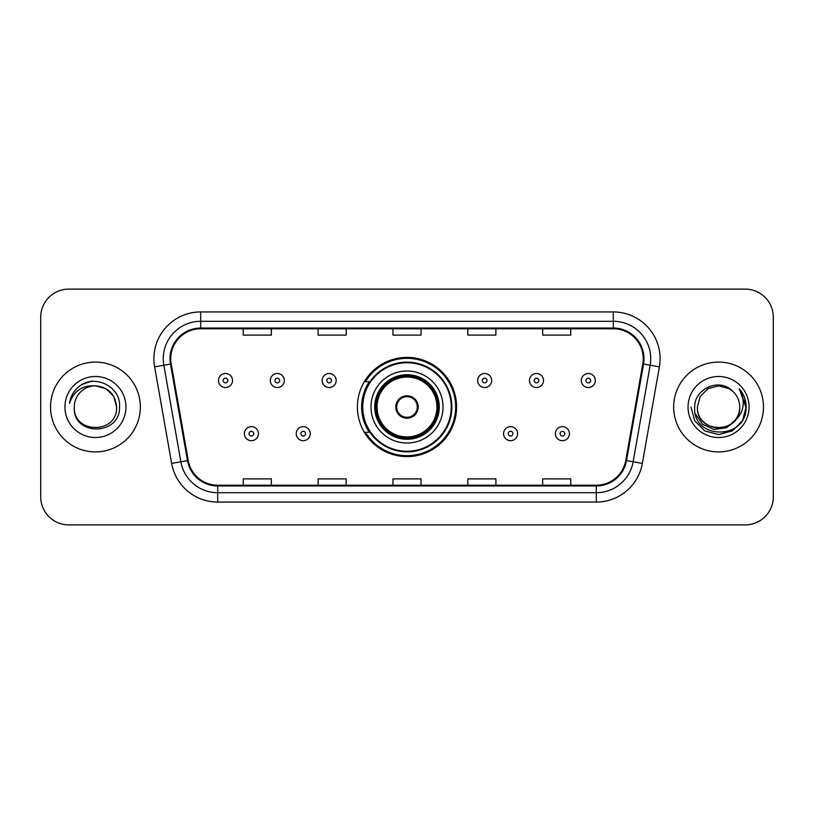 <?xml version="1.0" encoding="UTF-8"?>
<svg xmlns="http://www.w3.org/2000/svg" width="814" height="814" viewBox="0 0 814 814"><rect width="100%" height="100%" fill="white"/><g stroke="black" fill="none" stroke-linecap="round" stroke-linejoin="round"><path stroke-width="1.22" d="M357.407 407A49.593 49.593 0 0 0 407 456.593A49.593 49.593 0 0 0 456.593 407A49.593 49.593 0 0 0 407 357.407A49.593 49.593 0 0 0 357.407 407M369.302 432.265A45.381 45.381 0 0 1 369.302 381.735M40.7 317.175L40.7 496.825A28.073 28.073 0 0 0 68.773 524.888L745.227 524.888A28.073 28.073 0 0 0 773.3 496.825L773.3 317.175A28.073 28.073 0 0 0 745.227 289.112L68.773 289.112A28.073 28.073 0 0 0 40.7 317.175L40.7 496.825M50.529 407A44.912 44.912 0 0 0 95.431 451.912A44.912 44.912 0 0 0 140.344 407A44.912 44.912 0 0 0 95.431 362.088A44.912 44.912 0 0 0 50.529 407A44.912 44.912 0 0 0 95.431 451.912A44.912 44.912 0 0 0 140.344 407A44.912 44.912 0 0 0 95.431 362.088A44.912 44.912 0 0 0 50.529 407M673.656 407A44.912 44.912 0 0 0 718.569 451.912A44.912 44.912 0 0 0 763.471 407A44.912 44.912 0 0 0 718.569 362.088A44.912 44.912 0 0 0 673.656 407A44.912 44.912 0 0 0 718.569 451.912A44.912 44.912 0 0 0 763.471 407A44.912 44.912 0 0 0 718.569 362.088A44.912 44.912 0 0 0 673.656 407M170.757 358.72A29.945 29.945 0 0 1 200.692 328.785L613.308 328.785A29.945 29.945 0 0 1 642.795 363.919L625.763 460.48A29.945 29.945 0 0 1 596.286 485.215L217.714 485.215A29.945 29.945 0 0 1 188.238 460.48L171.205 363.919A29.945 29.945 0 0 1 170.757 358.72M170.004 358.72A30.688 30.688 0 0 0 170.472 364.051L187.495 460.612A30.688 30.688 0 0 0 217.714 485.968L596.286 485.968A30.688 30.688 0 0 0 626.505 460.612L643.528 364.051A30.688 30.688 0 0 0 613.308 328.032L200.692 328.032A30.688 30.688 0 0 0 170.004 358.72M154.619 366.849A46.785 46.785 0 0 1 200.692 311.935L613.308 311.935A46.785 46.785 0 0 1 659.381 366.849L642.348 463.4A46.785 46.785 0 0 1 596.286 502.065L217.714 502.065A46.785 46.785 0 0 1 171.652 463.4L154.619 366.849L163.838 365.221A37.424 37.424 0 0 1 200.692 321.296L613.308 321.296A37.424 37.424 0 0 1 650.162 365.221L633.139 461.782A37.424 37.424 0 0 1 596.286 492.704L217.714 492.704A37.424 37.424 0 0 1 180.861 461.782L163.838 365.221A37.424 37.424 0 0 1 163.268 358.72M745.227 289.112L68.773 289.112M68.773 524.888L745.227 524.888M773.3 496.825L773.3 317.175M392.969 328.785L392.969 335.114L421.031 335.114L421.031 328.785M318.111 328.785L318.111 335.114L346.184 335.114L346.184 328.785M243.264 328.785L243.264 335.114L271.337 335.114L271.337 328.785M467.816 328.785L467.816 335.114L495.889 335.114L495.889 328.785M542.663 328.785L542.663 335.114L570.736 335.114L570.736 328.785M421.031 485.215L421.031 478.886L392.969 478.886L392.969 485.215M346.184 485.215L346.184 478.886L318.111 478.886L318.111 485.215M271.337 485.215L271.337 478.886L243.264 478.886L243.264 485.215M495.889 485.215L495.889 478.886L467.816 478.886L467.816 485.215M570.736 485.215L570.736 478.886L542.663 478.886L542.663 485.215M116.585 407C117.877 434.289 72.985 434.289 74.288 407C72.314 436.558 120.503 435.877 119.556 407C121.184 386.772 94.912 373.667 79.355 386.294C73.85 390.7 70.564 396.367 69.485 403.296C73.84 390.883 82.489 385.073 95.431 385.846L106.013 388.685L113.757 396.428L116.585 407C117.877 434.289 72.985 434.289 74.288 407C72.985 434.289 117.877 434.289 116.585 407C117.877 434.289 72.985 434.289 74.288 407C72.985 434.289 117.877 434.289 116.585 407L113.757 396.428L106.013 388.685L95.431 385.846L106.013 388.685L113.757 396.428L116.585 407C115.334 394.149 108.282 387.098 95.431 385.846A21.154 21.154 0 0 0 74.288 407M64.927 407A30.505 30.505 0 0 0 95.431 437.505A30.505 30.505 0 0 0 125.946 407A30.505 30.505 0 0 0 95.431 376.495A30.505 30.505 0 0 0 64.927 407M79.345 386.304L82.326 384.3L92.094 381.003M370.981 407A36.02 36.02 0 0 1 407 370.981A36.02 36.02 0 0 1 443.019 407A36.02 36.02 0 0 1 407 443.019A36.02 36.02 0 0 1 370.981 407A36.02 36.02 0 0 0 407 443.019A36.02 36.02 0 0 0 443.019 407M369.871 381.735A44.912 44.912 0 0 0 369.871 432.265M451.251 407A44.251 44.251 0 0 0 407 362.749A44.251 44.251 0 0 0 362.749 407A44.251 44.251 0 0 0 407 451.251A44.251 44.251 0 0 0 451.251 407M375.193 407A31.807 31.807 0 0 0 407 438.807A31.807 31.807 0 0 0 438.807 407A31.807 31.807 0 0 0 407 375.193A31.807 31.807 0 0 0 375.193 407M377.055 407A29.945 29.945 0 0 1 407 377.055A29.945 29.945 0 0 1 436.945 407A29.945 29.945 0 0 1 407 436.945A29.945 29.945 0 0 1 377.055 407M395.777 407A11.223 11.223 0 0 0 407 418.223A11.223 11.223 0 0 0 418.223 407A11.223 11.223 0 0 0 407 395.777A11.223 11.223 0 0 0 395.777 407M376.129 407A30.871 30.871 0 0 1 407 376.129A30.871 30.871 0 0 1 437.871 407A30.871 30.871 0 0 1 407 437.871A30.871 30.871 0 0 1 376.129 407M455.657 407A48.657 48.657 0 0 1 365.415 432.265L369.932 432.265A44.862 44.862 0 0 0 451.862 407.112A44.862 44.862 0 0 0 369.932 381.735L365.415 381.735A48.657 48.657 0 0 1 455.657 407M396.133 404.192L396.51 404.192A10.857 10.857 0 0 1 417.49 404.192L416.9 404.192A10.287 10.287 0 0 1 407 417.287A10.287 10.287 0 0 1 397.1 404.192A10.287 10.287 0 0 1 416.9 404.192L417.867 404.192M396.51 404.192L397.1 404.192L396.51 404.192M417.867 409.808L416.9 409.808A10.287 10.287 0 0 1 397.1 409.808L396.133 409.808M416.9 409.808L417.49 409.808A10.857 10.857 0 0 1 396.51 409.808L397.1 409.808M739.712 407C741.015 434.289 696.123 434.289 697.415 407L700.244 396.428L707.987 388.685L718.569 385.846L729.141 388.685L732.417 391.015C719.444 377.411 694.454 388.624 694.688 407C692.307 439.652 745.248 440.506 746.102 408.587L746.153 407C746.072 400.061 743.762 393.976 739.224 388.726C742.673 394.383 743.894 400.478 742.867 407C741.88 412.545 739.183 417.073 734.777 420.584A21.154 21.154 0 0 0 739.712 407C741.015 434.289 696.123 434.289 697.415 407L700.244 396.428L707.987 388.685L718.569 385.846L729.141 388.685L732.417 391.015A21.154 21.154 0 0 1 739.712 407C741.015 434.289 696.123 434.289 697.415 407C696.316 426.058 723.544 435.765 734.777 420.584M736.121 419.454L726.566 427.716L714.061 429.466L702.543 424.257L695.349 413.858M688.054 407A30.505 30.505 0 0 0 718.569 437.505A30.505 30.505 0 0 0 749.073 407A30.505 30.505 0 0 0 718.569 376.495A30.505 30.505 0 0 0 688.054 407M739.224 388.726L746.133 407.804L744.851 398.646L746.153 407M690.984 407L694.678 420.787L704.771 430.891L718.569 434.584L732.356 430.891L742.449 420.787L746.153 407L739.427 388.96L746.133 407.804L739.631 389.194M739.427 388.96L746.133 407.814M232.509 380.525A7.021 7.021 0 0 1 225.488 387.535A7.021 7.021 0 0 1 218.467 380.525A7.021 7.021 0 0 1 225.488 373.504A7.021 7.021 0 0 1 232.509 380.525A7.021 7.021 0 0 0 225.488 373.504A7.021 7.021 0 0 0 218.467 380.525M284.34 380.525A7.021 7.021 0 0 1 277.32 387.535A7.021 7.021 0 0 1 270.309 380.525A7.021 7.021 0 0 1 277.32 373.504A7.021 7.021 0 0 1 284.34 380.525A7.021 7.021 0 0 0 277.32 373.504A7.021 7.021 0 0 0 270.309 380.525M336.172 380.525A7.021 7.021 0 0 1 329.151 387.535A7.021 7.021 0 0 1 322.141 380.525A7.021 7.021 0 0 1 329.151 373.504A7.021 7.021 0 0 1 336.172 380.525A7.021 7.021 0 0 0 329.151 373.504A7.021 7.021 0 0 0 322.141 380.525M491.676 380.525A7.021 7.021 0 0 1 484.656 387.535A7.021 7.021 0 0 1 477.645 380.525A7.021 7.021 0 0 1 484.656 373.504A7.021 7.021 0 0 1 491.676 380.525A7.021 7.021 0 0 0 484.656 373.504A7.021 7.021 0 0 0 477.645 380.525M543.508 380.525A7.021 7.021 0 0 1 536.487 387.535A7.021 7.021 0 0 1 529.476 380.525A7.021 7.021 0 0 1 536.487 373.504A7.021 7.021 0 0 1 543.508 380.525A7.021 7.021 0 0 0 536.487 373.504A7.021 7.021 0 0 0 529.476 380.525M595.339 380.525A7.021 7.021 0 0 1 588.329 387.535A7.021 7.021 0 0 1 581.308 380.525A7.021 7.021 0 0 1 588.329 373.504A7.021 7.021 0 0 1 595.339 380.525A7.021 7.021 0 0 0 588.329 373.504A7.021 7.021 0 0 0 581.308 380.525M244.383 433.669A7.021 7.021 0 0 1 251.404 426.648A7.021 7.021 0 0 1 258.425 433.669A7.021 7.021 0 0 1 251.404 440.679A7.021 7.021 0 0 1 244.383 433.669A7.021 7.021 0 0 0 251.404 440.679A7.021 7.021 0 0 0 258.425 433.669M296.225 433.669A7.021 7.021 0 0 1 303.235 426.648A7.021 7.021 0 0 1 310.256 433.669A7.021 7.021 0 0 1 303.235 440.679A7.021 7.021 0 0 1 296.225 433.669A7.021 7.021 0 0 0 303.235 440.679A7.021 7.021 0 0 0 310.256 433.669M503.561 433.669A7.021 7.021 0 0 1 510.571 426.648A7.021 7.021 0 0 1 517.592 433.669A7.021 7.021 0 0 1 510.571 440.679A7.021 7.021 0 0 1 503.561 433.669A7.021 7.021 0 0 0 510.571 440.679A7.021 7.021 0 0 0 517.592 433.669M555.392 433.669A7.021 7.021 0 0 1 562.413 426.648A7.021 7.021 0 0 1 569.424 433.669A7.021 7.021 0 0 1 562.413 440.679A7.021 7.021 0 0 1 555.392 433.669A7.021 7.021 0 0 0 562.413 440.679A7.021 7.021 0 0 0 569.424 433.669M613.308 311.935L613.308 328.032M163.838 365.221L170.472 364.051M217.714 502.065L217.714 485.968M596.286 485.968L596.286 502.065M626.505 460.612L642.348 463.4M171.652 463.4L187.495 460.612M643.528 364.051L659.381 366.849M200.692 311.935L200.692 328.032M439.275 407A32.275 32.275 0 0 0 407 374.725A32.275 32.275 0 0 0 374.725 407A32.275 32.275 0 0 0 407 439.275A32.275 32.275 0 0 0 439.275 407M223.148 380.525A2.34 2.34 0 0 0 225.488 382.865A2.34 2.34 0 0 0 227.828 380.525A2.34 2.34 0 0 0 225.488 378.184A2.34 2.34 0 0 0 223.148 380.525M274.979 380.525A2.34 2.34 0 0 0 277.32 382.865A2.34 2.34 0 0 0 279.66 380.525A2.34 2.34 0 0 0 277.32 378.184A2.34 2.34 0 0 0 274.979 380.525M326.821 380.525A2.34 2.34 0 0 0 329.151 382.865A2.34 2.34 0 0 0 331.491 380.525A2.34 2.34 0 0 0 329.151 378.184A2.34 2.34 0 0 0 326.821 380.525M482.315 380.525A2.34 2.34 0 0 0 484.656 382.865A2.34 2.34 0 0 0 486.996 380.525A2.34 2.34 0 0 0 484.656 378.184A2.34 2.34 0 0 0 482.315 380.525M534.157 380.525A2.34 2.34 0 0 0 536.487 382.865A2.34 2.34 0 0 0 538.827 380.525A2.34 2.34 0 0 0 536.487 378.184A2.34 2.34 0 0 0 534.157 380.525M585.988 380.525A2.34 2.34 0 0 0 588.329 382.865A2.34 2.34 0 0 0 590.669 380.525A2.34 2.34 0 0 0 588.329 378.184A2.34 2.34 0 0 0 585.988 380.525M253.744 433.669A2.34 2.34 0 0 0 251.404 431.328A2.34 2.34 0 0 0 249.064 433.669A2.34 2.34 0 0 0 251.404 436.009A2.34 2.34 0 0 0 253.744 433.669M305.576 433.669A2.34 2.34 0 0 0 303.235 431.328A2.34 2.34 0 0 0 300.895 433.669A2.34 2.34 0 0 0 303.235 436.009A2.34 2.34 0 0 0 305.576 433.669M512.912 433.669A2.34 2.34 0 0 0 510.571 431.328A2.34 2.34 0 0 0 508.231 433.669A2.34 2.34 0 0 0 510.571 436.009A2.34 2.34 0 0 0 512.912 433.669M564.743 433.669A2.34 2.34 0 0 0 562.413 431.328A2.34 2.34 0 0 0 560.073 433.669A2.34 2.34 0 0 0 562.413 436.009A2.34 2.34 0 0 0 564.743 433.669"/></g></svg>
